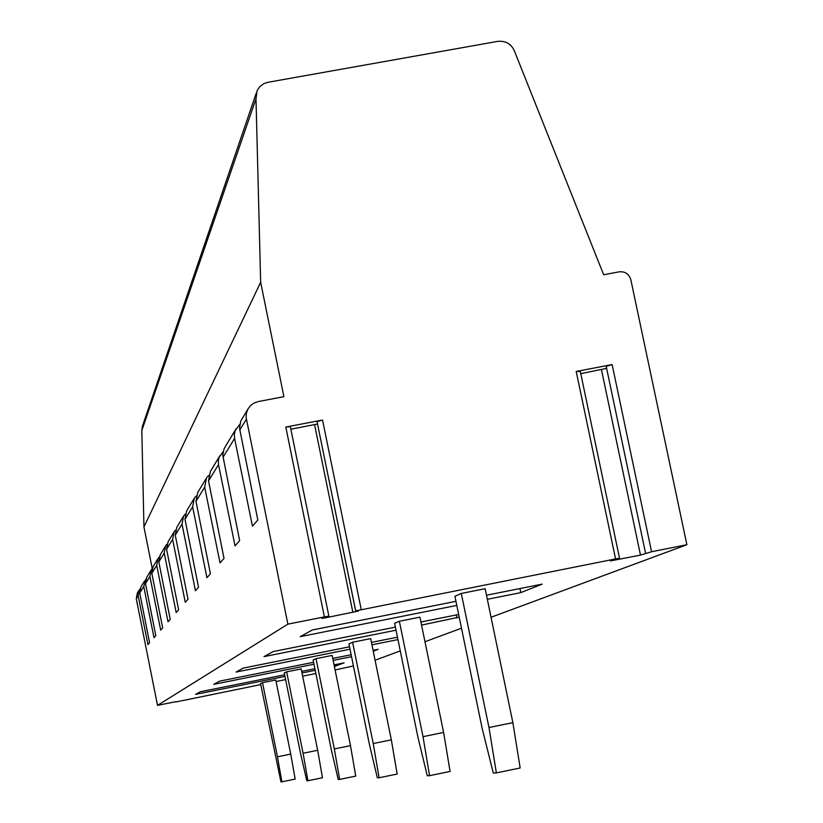 <?xml version="1.0" encoding="UTF-8"?>
<svg xmlns="http://www.w3.org/2000/svg" width="823" height="823" viewBox="0 0 823 823"><rect width="100%" height="100%" fill="white"/><g stroke="black" fill="none" stroke-linecap="round" stroke-linejoin="round"><path stroke-width="1.23" d="M284.964 676.403L195.596 694.365L200.339 691.752L284.645 674.809M301.691 671.383L314.88 668.729M334.066 664.871L344.107 662.854L334.385 666.465M519.951 588.558L520.794 592.622L487.329 599.298M456.796 605.399L300.189 636.673L312.298 629.986L455.952 601.325M145.794 579.186L143.747 586.48L139.725 593.033L149.58 642.722L147.934 644.584L138.13 595.636L136.258 598.681L157.522 705.362L287.875 624.153L324.385 616.89L285.797 427.055L322.534 420.028L317.05 421.685L355.649 610.872L358.386 611.047L326.247 617.662L326.114 617.034M139.725 593.033L140.939 586.953L144.539 580.966M280.952 781.85L281.888 781.809L277.454 756.81L262.506 682.679L260.541 683.563L280.952 781.85M262.506 682.679L275.777 680.014L290.735 754.094L295.159 779.093L281.888 781.809M222.982 451.889L219.103 457.3L218.301 460.818L218.527 464.614L208.528 480.899L224.01 558.364L220.029 562.891L204.68 487.175L195.977 501.351L210.431 573.754L206.943 577.705L192.613 506.834L184.98 519.282L198.528 587.252L195.452 590.739L182.006 524.117L175.248 535.135L188.004 599.175L185.268 602.271L172.614 539.435L166.585 549.25L178.632 609.802L176.194 612.559L164.23 553.097L158.818 561.903L170.238 619.318L168.036 621.797L156.699 565.36L151.823 573.312L162.666 627.887L160.68 630.14L149.909 576.439L145.486 583.641L155.814 635.654L154.014 637.702L143.747 586.48M145.486 583.641L146.761 577.262L150.732 570.658M315.209 670.323L302.01 672.967M335.373 664.614L335.691 666.198M285.797 427.055L290.334 426.643L328.871 616.16L321.793 618.392L326.247 617.662M491.053 617.26L686.886 544.713L651.569 551.749L640.489 555.093L610.512 560.916L619.534 558.272L615.563 558.92L576.203 371.451L579.731 371.43M486.496 595.235L542.151 584.135L520.794 592.622M396.028 630.202L264.018 656.62L273.174 651.569L395.4 627.126M420.934 622.013L458.658 614.472M350.012 649.203L236.047 672.062L243.217 668.101L349.528 646.796M371.44 642.403L397.458 637.187M313.974 664.223L213.764 684.345L219.535 681.166L313.573 662.289M332.759 658.431L351.143 654.748M373.066 650.345L378.148 649.326L373.251 651.271M351.544 656.682L333.15 660.375M459.203 617.106L421.561 625.089M286.63 671.856L284.264 672.916L300.58 753.611L306.784 780.78L307.915 780.729L303.09 753.261L286.63 671.856L301.187 668.924L317.668 750.278L322.472 777.745L307.915 780.729M316.011 658.657L313.11 659.964L331.237 749.362L338.222 779.463L339.621 779.412L334.333 748.94L316.011 658.657L332.142 655.427L350.485 745.638L355.742 776.099L339.621 779.412M352.583 642.238L348.931 643.884L369.342 744.095L377.325 777.838L379.084 777.766L373.231 743.55L352.583 642.238L370.669 638.617L391.337 739.856L397.149 774.052L379.084 777.766M399.361 621.242L394.629 623.371L417.971 737.367L427.26 775.76L429.555 775.667L423.012 736.667L399.361 621.242L419.925 617.137L443.607 732.449L450.088 771.439L429.555 775.667M512.863 722.645L485.138 588.692L461.302 593.445L454.913 596.305L482.175 728.478L493.286 773.013L496.372 772.89L488.975 727.532L512.863 722.645L520.167 767.972L496.372 772.89M175.803 701.69L157.522 705.362M175.855 701.937L195.02 698.079M260.747 684.592L194.969 698.079M315.857 673.512L302.658 676.167M285.612 679.592L276.075 681.516M353.427 665.951L335.095 669.943M375.082 660.221L400.266 650.9M424.987 641.734L461.497 628.216M355.649 610.882L615.563 558.92M328.871 616.16L324.385 616.89M397.951 639.594L371.934 644.81M208.528 480.899L210.41 471.425L219.751 455.891M218.527 464.614L235.039 545.875L239.647 540.66L222.714 454.996L224.206 448.504L235.892 429.04M287.875 624.153L246.139 417.528L246.365 413.321L247.754 409.35L250.192 405.934L253.494 403.321L258.227 401.562L283.914 396.676L260.654 282.279L143.943 526.967L152.224 568.426M239.709 424.473L235.203 430.563L234.339 434.359L234.576 438.453L252.445 526.144L257.825 520.043L239.544 428.269L240.738 421.139L247.857 409.165M576.203 371.451L612.127 364.568L606.201 366.348L645.551 553.179L606.212 366.358M260.654 282.279L255.994 98.781L257.095 90.633L259.914 86.497L263.988 83.555L267.845 82.31L497.72 41.366C506.299 40.636 512.06 44.349 515.003 52.497L603.66 274.748L619.184 271.827C625.12 271.323 629.009 273.946 630.83 279.707L686.886 544.713M255.994 98.781L141.823 430.522L143.943 526.967M138.881 590.358L137.441 592.766L136.258 598.681M256.231 93.164L142.41 426.221L141.823 430.522M140.033 588.712L138.13 595.636M277.454 756.81L290.735 754.094M151.823 573.312L153.16 566.625L157.563 559.29M152.111 568.724L151.216 569.866L149.909 576.439M303.09 753.261L317.668 750.278M158.818 561.903L160.228 554.877L165.135 546.709M159.086 557.181L158.067 558.457L156.699 565.36M166.585 549.25L168.067 541.843L173.571 532.687M166.832 544.394L165.67 545.824L164.23 553.097M334.333 748.94L350.485 745.638M175.248 535.135L176.811 527.296L183.025 516.967M175.464 530.135L174.137 531.751L172.614 539.435M184.98 519.282L186.636 510.97L193.693 499.222M185.154 514.138L183.622 515.98L182.006 524.117M373.231 743.55L391.337 739.856M195.977 501.351L197.736 492.493L205.822 479.048M196.111 496.074L194.321 498.172L192.613 506.834M456.271 614.946L456.909 618.011M208.61 475.509L206.501 477.926L204.68 487.175M423.012 736.667L443.607 732.449M606.633 368.375L580.771 373.673M317.524 424.02L290.858 429.225M355.69 610.841L317.05 421.685M488.975 727.532L461.302 593.445M239.771 429.987L246.386 419.205M234.576 438.453L222.971 457.362M651.569 551.749L612.127 364.568M361.225 609.555L322.534 420.028M640.489 555.093L601.469 369.702M352.861 612.363L314.581 424.678M580.225 371.08L619.534 558.272"/></g></svg>
